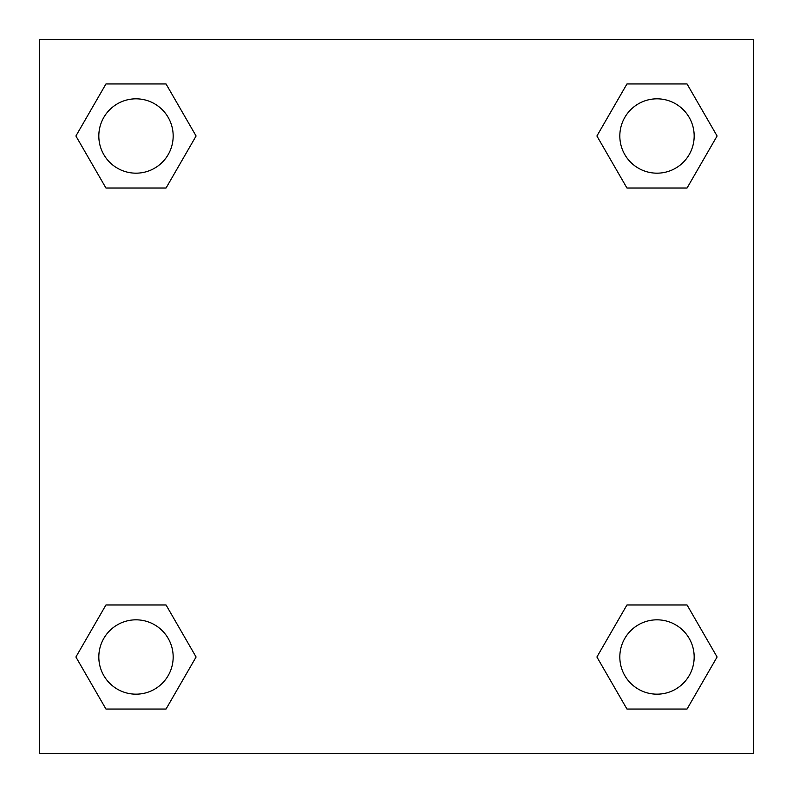 <?xml version="1.0" encoding="UTF-8"?>
<svg xmlns="http://www.w3.org/2000/svg" width="793" height="793" viewBox="0 0 793 793"><rect width="100%" height="100%" fill="white"/><g stroke="black" fill="none" stroke-linecap="round" stroke-linejoin="round"><path stroke-width="1.19" d="M687.045 188.04L626.956 188.04L687.045 188.04L717.09 135.999L687.045 188.04L626.956 188.04L596.911 135.999L626.956 83.959L596.911 135.999M105.955 83.959L166.044 83.959L105.955 83.959L166.044 83.959L196.089 135.999L166.044 188.04L105.955 188.04L166.044 188.04L105.955 188.04L75.91 135.999L105.955 83.959L75.91 135.999M105.955 604.96L166.044 604.96L105.955 604.96L75.91 657L105.955 604.96L166.044 604.96L196.089 657L166.044 709.041L105.955 709.041L166.044 709.041L105.955 709.041L75.91 657M639.257 604.96L626.956 604.96L639.257 604.96L626.956 604.96L596.911 657L626.956 604.96L687.045 604.96L626.956 604.96L687.045 604.96L717.09 657L687.045 709.041L626.956 709.041L687.045 709.041L626.956 709.041L596.911 657M753.35 39.65L39.65 39.65L39.65 753.35L753.35 753.35L753.35 39.65M626.956 83.959L687.045 83.959L626.956 83.959L687.045 83.959L717.09 135.999M694.172 657A37.172 37.172 0 0 0 638.415 624.805A37.172 37.172 0 0 0 638.415 689.196A37.172 37.172 0 0 0 694.172 657M173.171 657A37.172 37.172 0 0 0 117.414 624.805A37.172 37.172 0 0 0 117.414 689.196A37.172 37.172 0 0 0 173.171 657M694.172 135.999A37.172 37.172 0 0 0 638.415 103.804A37.172 37.172 0 0 0 638.415 168.195A37.172 37.172 0 0 0 694.172 135.999M173.171 135.999A37.172 37.172 0 0 0 117.414 103.804A37.172 37.172 0 0 0 117.414 168.195A37.172 37.172 0 0 0 173.171 135.999M153.743 604.96L166.044 604.96M639.257 188.04L626.956 188.04M166.044 188.04L153.743 188.04"/></g></svg>
